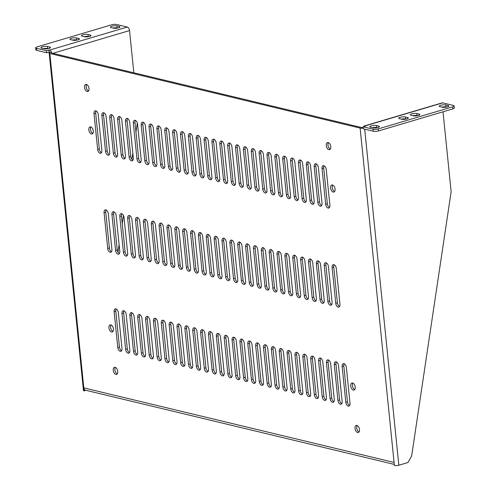 <?xml version="1.0" encoding="UTF-8"?>
<svg xmlns="http://www.w3.org/2000/svg" width="490" height="490" viewBox="0 0 490 490"><rect width="100%" height="100%" fill="white"/><g stroke="black" fill="none" stroke-linecap="round" stroke-linejoin="round"><path stroke-width="0.73" d="M363.182 127.516L361.785 127.584L51.511 53.012L51.695 52.608L51.744 53.067M92.855 133.384A3.681 2.107 73.5 0 1 90.717 130.524A3.681 2.107 73.5 0 1 90.95 126.959M354.742 389.513A3.681 2.107 73.5 0 1 352.604 386.653A3.681 2.107 73.5 0 1 352.837 383.088M334.627 191.492A3.681 2.107 73.5 0 1 332.496 188.632A3.681 2.107 73.5 0 1 332.728 185.073M112.97 331.405A3.681 2.107 73.5 0 1 110.832 328.545A3.681 2.107 73.5 0 1 111.065 324.98M101.479 152.696A3.461 1.978 73.5 0 1 99.323 148.966L95.685 113.178A3.461 1.978 73.5 0 1 96.077 110.954M111.536 251.707A3.461 1.978 73.5 0 1 109.38 247.971L105.742 212.188A3.461 1.978 73.5 0 1 106.134 209.965M121.594 350.711A3.461 1.978 73.5 0 1 119.438 346.981L115.799 311.199A3.461 1.978 73.5 0 1 116.191 308.976M109.344 154.589A3.461 1.978 73.5 0 1 107.181 150.853L103.549 115.07A3.461 1.978 73.5 0 1 103.941 112.847M119.401 253.593A3.461 1.978 73.5 0 1 117.239 249.863L113.606 214.081A3.461 1.978 73.5 0 1 113.999 211.852M129.458 352.604A3.461 1.978 73.5 0 1 127.296 348.874L123.664 313.086A3.461 1.978 73.5 0 1 124.056 310.862M117.208 156.475A3.461 1.978 73.5 0 1 115.046 152.745L111.414 116.957A3.461 1.978 73.5 0 1 111.806 114.734M127.265 255.486A3.461 1.978 73.5 0 1 125.103 251.75L121.471 215.968A3.461 1.978 73.5 0 1 121.863 213.744M137.322 354.49A3.461 1.978 73.5 0 1 135.16 350.76L131.528 314.978A3.461 1.978 73.5 0 1 131.92 312.755M125.066 158.368A3.461 1.978 73.5 0 1 122.91 154.632L119.272 118.85A3.461 1.978 73.5 0 1 119.67 116.626M135.124 257.373A3.461 1.978 73.5 0 1 132.968 253.642L129.329 217.86A3.461 1.978 73.5 0 1 129.728 215.631M145.181 356.383A3.461 1.978 73.5 0 1 143.025 352.653L139.387 316.865A3.461 1.978 73.5 0 1 139.785 314.641M132.931 160.255A3.461 1.978 73.5 0 1 130.775 156.524L127.137 120.736A3.461 1.978 73.5 0 1 127.529 118.513M142.988 259.265A3.461 1.978 73.5 0 1 140.832 255.535L137.194 219.747A3.461 1.978 73.5 0 1 137.586 217.523M153.045 358.276A3.461 1.978 73.5 0 1 150.883 354.54L147.251 318.757A3.461 1.978 73.5 0 1 147.643 316.534M140.795 162.147A3.461 1.978 73.5 0 1 138.633 158.411L135.001 122.629A3.461 1.978 73.5 0 1 135.393 120.405M150.853 261.152A3.461 1.978 73.5 0 1 148.691 257.421L145.058 221.639A3.461 1.978 73.5 0 1 145.45 219.416M160.91 360.162A3.461 1.978 73.5 0 1 158.748 356.432L155.116 320.644A3.461 1.978 73.5 0 1 155.508 318.42M148.66 164.034A3.461 1.978 73.5 0 1 146.498 160.304L142.866 124.521A3.461 1.978 73.5 0 1 143.258 122.292M158.717 263.044A3.461 1.978 73.5 0 1 156.555 259.314L152.923 223.526A3.461 1.978 73.5 0 1 153.315 221.302M168.768 362.055A3.461 1.978 73.5 0 1 166.612 358.319L162.98 322.536A3.461 1.978 73.5 0 1 163.372 320.313M156.518 165.926A3.461 1.978 73.5 0 1 154.362 162.19L150.724 126.408A3.461 1.978 73.5 0 1 151.122 124.184M166.576 264.931A3.461 1.978 73.5 0 1 164.419 261.201L160.781 225.418A3.461 1.978 73.5 0 1 161.179 223.195M176.633 363.941A3.461 1.978 73.5 0 1 174.477 360.211L170.839 324.423A3.461 1.978 73.5 0 1 171.231 322.2M164.383 167.813A3.461 1.978 73.5 0 1 162.227 164.083L158.589 128.3A3.461 1.978 73.5 0 1 158.981 126.071M174.44 266.823A3.461 1.978 73.5 0 1 172.278 263.093L168.646 227.305A3.461 1.978 73.5 0 1 169.038 225.082M184.497 365.834A3.461 1.978 73.5 0 1 182.335 362.098L178.703 326.316A3.461 1.978 73.5 0 1 179.095 324.092M172.247 169.705A3.461 1.978 73.5 0 1 170.085 165.975L166.453 130.187A3.461 1.978 73.5 0 1 166.845 127.963M182.305 268.716A3.461 1.978 73.5 0 1 180.142 264.98L176.51 229.198A3.461 1.978 73.5 0 1 176.902 226.974M192.362 367.721A3.461 1.978 73.5 0 1 190.2 363.99L186.568 328.208A3.461 1.978 73.5 0 1 186.96 325.979M180.112 171.592A3.461 1.978 73.5 0 1 177.95 167.862L174.318 132.079A3.461 1.978 73.5 0 1 174.71 129.856M190.163 270.603A3.461 1.978 73.5 0 1 188.007 266.872L184.369 231.084A3.461 1.978 73.5 0 1 184.767 228.861M200.22 369.613A3.461 1.978 73.5 0 1 198.064 365.877L194.426 330.095A3.461 1.978 73.5 0 1 194.824 327.871M187.97 173.485A3.461 1.978 73.5 0 1 185.814 169.754L182.176 133.966A3.461 1.978 73.5 0 1 182.568 131.743M198.027 272.495A3.461 1.978 73.5 0 1 195.871 268.759L192.233 232.977A3.461 1.978 73.5 0 1 192.625 230.753M208.085 371.5A3.461 1.978 73.5 0 1 205.929 367.77L202.29 331.987A3.461 1.978 73.5 0 1 202.682 329.758M195.835 175.371A3.461 1.978 73.5 0 1 193.673 171.641L190.04 135.859A3.461 1.978 73.5 0 1 190.432 133.635M205.892 274.382A3.461 1.978 73.5 0 1 203.73 270.651L200.098 234.863A3.461 1.978 73.5 0 1 200.49 232.64M215.949 373.392A3.461 1.978 73.5 0 1 213.787 369.662L210.155 333.874A3.461 1.978 73.5 0 1 210.547 331.65M203.699 177.264A3.461 1.978 73.5 0 1 201.537 173.534L197.905 137.745A3.461 1.978 73.5 0 1 198.297 135.522M213.756 276.274A3.461 1.978 73.5 0 1 211.594 272.538L207.962 236.756A3.461 1.978 73.5 0 1 208.354 234.532M223.814 375.279A3.461 1.978 73.5 0 1 221.652 371.549L218.019 335.766A3.461 1.978 73.5 0 1 218.411 333.543M211.558 179.156A3.461 1.978 73.5 0 1 209.401 175.42L205.763 139.638A3.461 1.978 73.5 0 1 206.161 137.414M221.615 278.161A3.461 1.978 73.5 0 1 219.459 274.431L215.821 238.648A3.461 1.978 73.5 0 1 216.219 236.419M231.672 377.171A3.461 1.978 73.5 0 1 229.516 373.441L225.878 337.653A3.461 1.978 73.5 0 1 226.276 335.43M219.422 181.043A3.461 1.978 73.5 0 1 217.266 177.313L213.628 141.524A3.461 1.978 73.5 0 1 214.02 139.301M229.479 280.053A3.461 1.978 73.5 0 1 227.323 276.317L223.685 240.535A3.461 1.978 73.5 0 1 224.077 238.311M239.537 379.058A3.461 1.978 73.5 0 1 237.381 375.328L233.742 339.546A3.461 1.978 73.5 0 1 234.134 337.322M227.287 182.935A3.461 1.978 73.5 0 1 225.124 179.199L221.492 143.417A3.461 1.978 73.5 0 1 221.884 141.194M237.344 281.94A3.461 1.978 73.5 0 1 235.182 278.21L231.55 242.428A3.461 1.978 73.5 0 1 231.942 240.198M247.401 380.951A3.461 1.978 73.5 0 1 245.239 377.22L241.607 341.432A3.461 1.978 73.5 0 1 241.999 339.209M235.151 184.822A3.461 1.978 73.5 0 1 232.989 181.092L229.357 145.303A3.461 1.978 73.5 0 1 229.749 143.08M245.208 283.832A3.461 1.978 73.5 0 1 243.046 280.102L239.414 244.314A3.461 1.978 73.5 0 1 239.806 242.091M255.266 382.843A3.461 1.978 73.5 0 1 253.103 379.107L249.471 343.325A3.461 1.978 73.5 0 1 249.863 341.101M243.009 186.714A3.461 1.978 73.5 0 1 240.853 182.978L237.215 147.196A3.461 1.978 73.5 0 1 237.613 144.973M253.067 285.719A3.461 1.978 73.5 0 1 250.911 281.989L247.272 246.207A3.461 1.978 73.5 0 1 247.671 243.983M263.124 384.73A3.461 1.978 73.5 0 1 260.968 381L257.33 345.211A3.461 1.978 73.5 0 1 257.722 342.988M250.874 188.601A3.461 1.978 73.5 0 1 248.718 184.871L245.08 149.089A3.461 1.978 73.5 0 1 245.472 146.859M260.931 287.612A3.461 1.978 73.5 0 1 258.769 283.882L255.137 248.093A3.461 1.978 73.5 0 1 255.529 245.87M270.988 386.622A3.461 1.978 73.5 0 1 268.826 382.886L265.194 347.104A3.461 1.978 73.5 0 1 265.586 344.88M258.738 190.494A3.461 1.978 73.5 0 1 256.576 186.757L252.944 150.975A3.461 1.978 73.5 0 1 253.336 148.752M268.796 289.498A3.461 1.978 73.5 0 1 266.634 285.768L263.001 249.986A3.461 1.978 73.5 0 1 263.393 247.762M278.853 388.509A3.461 1.978 73.5 0 1 276.691 384.779L273.059 348.99A3.461 1.978 73.5 0 1 273.451 346.767M266.603 192.38A3.461 1.978 73.5 0 1 264.441 188.65L260.809 152.868A3.461 1.978 73.5 0 1 261.201 150.638M276.654 291.391A3.461 1.978 73.5 0 1 274.498 287.661L270.86 251.872A3.461 1.978 73.5 0 1 271.258 249.649M286.711 390.401A3.461 1.978 73.5 0 1 284.555 386.665L280.917 350.883A3.461 1.978 73.5 0 1 281.315 348.66M274.461 194.273A3.461 1.978 73.5 0 1 272.305 190.543L268.667 154.754A3.461 1.978 73.5 0 1 269.059 152.531M284.519 293.283A3.461 1.978 73.5 0 1 282.363 289.547L278.724 253.765A3.461 1.978 73.5 0 1 279.116 251.542M294.576 392.288A3.461 1.978 73.5 0 1 292.42 388.558L288.782 352.776A3.461 1.978 73.5 0 1 289.174 350.546M282.326 196.159A3.461 1.978 73.5 0 1 280.164 192.429L276.532 156.647A3.461 1.978 73.5 0 1 276.924 154.424M292.383 295.17A3.461 1.978 73.5 0 1 290.221 291.44L286.589 255.651A3.461 1.978 73.5 0 1 286.981 253.428M302.44 394.18A3.461 1.978 73.5 0 1 300.278 390.444L296.646 354.662A3.461 1.978 73.5 0 1 297.038 352.439M290.19 198.052A3.461 1.978 73.5 0 1 288.028 194.322L284.396 158.533A3.461 1.978 73.5 0 1 284.788 156.31M300.248 297.062A3.461 1.978 73.5 0 1 298.085 293.326L294.453 257.544A3.461 1.978 73.5 0 1 294.845 255.321M310.305 396.067A3.461 1.978 73.5 0 1 308.143 392.337L304.511 356.555A3.461 1.978 73.5 0 1 304.903 354.331M298.049 199.938A3.461 1.978 73.5 0 1 295.893 196.208L292.254 160.426A3.461 1.978 73.5 0 1 292.653 158.203M308.106 298.949A3.461 1.978 73.5 0 1 305.95 295.219L302.312 259.43A3.461 1.978 73.5 0 1 302.71 257.207M318.163 397.96A3.461 1.978 73.5 0 1 316.007 394.23L312.369 358.441A3.461 1.978 73.5 0 1 312.767 356.218M305.913 201.831A3.461 1.978 73.5 0 1 303.757 198.101L300.119 162.312A3.461 1.978 73.5 0 1 300.511 160.089M315.97 300.842A3.461 1.978 73.5 0 1 313.814 297.105L310.176 261.323A3.461 1.978 73.5 0 1 310.568 259.1M326.028 399.846A3.461 1.978 73.5 0 1 323.872 396.116L320.233 360.334A3.461 1.978 73.5 0 1 320.625 358.11M313.778 203.724A3.461 1.978 73.5 0 1 311.615 199.987L307.983 164.205A3.461 1.978 73.5 0 1 308.375 161.982M323.835 302.728A3.461 1.978 73.5 0 1 321.673 298.998L318.041 263.216A3.461 1.978 73.5 0 1 318.433 260.986M333.892 401.739A3.461 1.978 73.5 0 1 331.73 398.009L328.098 362.22A3.461 1.978 73.5 0 1 328.49 359.997M321.642 205.61A3.461 1.978 73.5 0 1 319.48 201.88L315.848 166.092A3.461 1.978 73.5 0 1 316.24 163.868M331.699 304.621A3.461 1.978 73.5 0 1 329.537 300.885L325.905 265.102A3.461 1.978 73.5 0 1 326.297 262.879M341.757 403.625A3.461 1.978 73.5 0 1 339.595 399.895L335.962 364.113A3.461 1.978 73.5 0 1 336.354 361.89M329.501 207.503A3.461 1.978 73.5 0 1 327.345 203.767L323.706 167.984A3.461 1.978 73.5 0 1 324.104 165.761M339.558 306.507A3.461 1.978 73.5 0 1 337.402 302.777L333.764 266.995A3.461 1.978 73.5 0 1 334.162 264.772M349.615 405.518A3.461 1.978 73.5 0 1 347.459 401.788L343.821 365.999A3.461 1.978 73.5 0 1 344.213 363.776M88.549 90.95A3.681 2.107 73.5 0 1 86.412 88.09A3.681 2.107 73.5 0 1 86.644 84.531M117.282 373.833A3.681 2.107 73.5 0 1 115.144 370.973A3.681 2.107 73.5 0 1 115.377 367.414M330.321 149.064A3.681 2.107 73.5 0 1 328.184 146.204A3.681 2.107 73.5 0 1 328.416 142.639M359.054 431.947A3.681 2.107 73.5 0 1 356.916 429.081A3.681 2.107 73.5 0 1 357.149 425.522M363.237 128.086A3.179 0.821 174.2 0 1 360.119 128.08L49.845 53.502A3.179 0.821 174.2 0 1 49.178 53.085L83.453 390.505A3.179 0.821 -5.8 0 0 84.115 390.928L85.768 390.267M49.178 53.085A3.179 0.821 174.2 0 1 50.403 52.295L51.695 52.608M93.314 130.959A3.681 2.107 73.5 0 1 92.12 133.948A3.681 2.107 73.5 0 1 89.051 131.02A3.681 2.107 73.5 0 1 90.025 126.892A3.681 2.107 73.5 0 1 93.314 130.959M355.201 387.088A3.681 2.107 73.5 0 1 354.007 390.071A3.681 2.107 73.5 0 1 350.938 387.143A3.681 2.107 73.5 0 1 351.912 383.021A3.681 2.107 73.5 0 1 355.201 387.088M335.087 189.067A3.681 2.107 73.5 0 1 333.892 192.056A3.681 2.107 73.5 0 1 330.83 189.128A3.681 2.107 73.5 0 1 331.797 185.006A3.681 2.107 73.5 0 1 335.087 189.067M113.429 328.98A3.681 2.107 73.5 0 1 112.228 331.963A3.681 2.107 73.5 0 1 109.166 329.035A3.681 2.107 73.5 0 1 110.14 324.913A3.681 2.107 73.5 0 1 113.429 328.98M97.657 149.456L94.019 113.674A3.461 1.978 73.5 0 1 95.146 110.863A3.461 1.978 73.5 0 1 98.239 114.685L101.871 150.473A3.461 1.978 73.5 0 1 100.75 153.278A3.461 1.978 73.5 0 1 97.657 149.456L99.323 148.966M107.714 248.467L104.076 212.685A3.461 1.978 73.5 0 1 105.203 209.873A3.461 1.978 73.5 0 1 108.296 213.695L111.928 249.484A3.461 1.978 73.5 0 1 110.801 252.289A3.461 1.978 73.5 0 1 107.714 248.467L109.38 247.971M117.772 347.477L114.133 311.689A3.461 1.978 73.5 0 1 115.26 308.884A3.461 1.978 73.5 0 1 118.353 312.706L121.986 348.488A3.461 1.978 73.5 0 1 120.859 351.299A3.461 1.978 73.5 0 1 117.772 347.477L119.438 346.981M105.515 151.349L101.883 115.56A3.461 1.978 73.5 0 1 103.01 112.755A3.461 1.978 73.5 0 1 106.103 116.577L109.736 152.359A3.461 1.978 73.5 0 1 108.609 155.171A3.461 1.978 73.5 0 1 105.515 151.349L107.181 150.853M115.573 250.359L111.941 214.571A3.461 1.978 73.5 0 1 113.068 211.766A3.461 1.978 73.5 0 1 116.161 215.588L119.793 251.37A3.461 1.978 73.5 0 1 118.666 254.181A3.461 1.978 73.5 0 1 115.573 250.359L117.239 249.863M125.63 349.364L121.998 313.582A3.461 1.978 73.5 0 1 123.125 310.77A3.461 1.978 73.5 0 1 126.218 314.592L129.85 350.381A3.461 1.978 73.5 0 1 128.723 353.186A3.461 1.978 73.5 0 1 125.63 349.364L127.296 348.874M113.38 153.235L109.748 117.453A3.461 1.978 73.5 0 1 110.875 114.648A3.461 1.978 73.5 0 1 113.962 118.47L117.6 154.252A3.461 1.978 73.5 0 1 116.473 157.057A3.461 1.978 73.5 0 1 113.38 153.235L115.046 152.745M123.437 252.246L119.805 216.464A3.461 1.978 73.5 0 1 120.932 213.652A3.461 1.978 73.5 0 1 124.019 217.474L127.657 253.263A3.461 1.978 73.5 0 1 126.53 256.068A3.461 1.978 73.5 0 1 123.437 252.246L125.103 251.75M133.494 351.257L129.862 315.468A3.461 1.978 73.5 0 1 130.989 312.663A3.461 1.978 73.5 0 1 134.076 316.485L137.715 352.267A3.461 1.978 73.5 0 1 136.588 355.079A3.461 1.978 73.5 0 1 133.494 351.257L135.16 350.76M121.244 155.128L117.606 119.346A3.461 1.978 73.5 0 1 118.733 116.534A3.461 1.978 73.5 0 1 121.826 120.356L125.465 156.138A3.461 1.978 73.5 0 1 124.338 158.95A3.461 1.978 73.5 0 1 121.244 155.128L122.91 154.632M131.302 254.139L127.663 218.35A3.461 1.978 73.5 0 1 128.79 215.545A3.461 1.978 73.5 0 1 131.883 219.367L135.522 255.149A3.461 1.978 73.5 0 1 134.395 257.961A3.461 1.978 73.5 0 1 131.302 254.139L132.968 253.642M141.359 353.143L137.721 317.361A3.461 1.978 73.5 0 1 138.848 314.555A3.461 1.978 73.5 0 1 141.941 318.371L145.579 354.16A3.461 1.978 73.5 0 1 144.452 356.965A3.461 1.978 73.5 0 1 141.359 353.143L143.025 352.653M129.109 157.014L125.471 121.232A3.461 1.978 73.5 0 1 126.598 118.427A3.461 1.978 73.5 0 1 129.691 122.249L133.323 158.031A3.461 1.978 73.5 0 1 132.196 160.836A3.461 1.978 73.5 0 1 129.109 157.014L130.775 156.524M139.166 256.025L135.528 220.243A3.461 1.978 73.5 0 1 136.655 217.431A3.461 1.978 73.5 0 1 139.748 221.253L143.38 257.042A3.461 1.978 73.5 0 1 142.253 259.847A3.461 1.978 73.5 0 1 139.166 256.025L140.832 255.535M149.217 355.036L145.585 319.247A3.461 1.978 73.5 0 1 146.712 316.442A3.461 1.978 73.5 0 1 149.805 320.264L153.437 356.046A3.461 1.978 73.5 0 1 152.31 358.858A3.461 1.978 73.5 0 1 149.217 355.036L150.883 354.54M136.967 158.907L133.335 123.125A3.461 1.978 73.5 0 1 134.462 120.313A3.461 1.978 73.5 0 1 137.555 124.135L141.187 159.924A3.461 1.978 73.5 0 1 140.06 162.729A3.461 1.978 73.5 0 1 136.967 158.907L138.633 158.411M147.025 257.918L143.392 222.129A3.461 1.978 73.5 0 1 144.519 219.324A3.461 1.978 73.5 0 1 147.613 223.146L151.245 258.928A3.461 1.978 73.5 0 1 150.118 261.74A3.461 1.978 73.5 0 1 147.025 257.918L148.691 257.421M157.082 356.922L153.45 321.14A3.461 1.978 73.5 0 1 154.577 318.335A3.461 1.978 73.5 0 1 157.67 322.157L161.302 357.939A3.461 1.978 73.5 0 1 160.175 360.744A3.461 1.978 73.5 0 1 157.082 356.922L158.748 356.432M144.832 160.8L141.2 125.011A3.461 1.978 73.5 0 1 142.327 122.206A3.461 1.978 73.5 0 1 145.414 126.028L149.052 161.81A3.461 1.978 73.5 0 1 147.925 164.622A3.461 1.978 73.5 0 1 144.832 160.8L146.498 160.304M154.889 259.804L151.257 224.022A3.461 1.978 73.5 0 1 152.378 221.211A3.461 1.978 73.5 0 1 155.471 225.032L159.109 260.821A3.461 1.978 73.5 0 1 157.982 263.626A3.461 1.978 73.5 0 1 154.889 259.804L156.555 259.314M164.946 358.815L161.314 323.033A3.461 1.978 73.5 0 1 162.435 320.221A3.461 1.978 73.5 0 1 165.528 324.043L169.166 359.825A3.461 1.978 73.5 0 1 168.039 362.637A3.461 1.978 73.5 0 1 164.946 358.815L166.612 358.319M152.696 162.686L149.058 126.904A3.461 1.978 73.5 0 1 150.185 124.093A3.461 1.978 73.5 0 1 153.278 127.915L156.916 163.703A3.461 1.978 73.5 0 1 155.789 166.508A3.461 1.978 73.5 0 1 152.696 162.686L154.362 162.19M162.754 261.697L159.115 225.908A3.461 1.978 73.5 0 1 160.242 223.103A3.461 1.978 73.5 0 1 163.335 226.925L166.968 262.707A3.461 1.978 73.5 0 1 165.847 265.519A3.461 1.978 73.5 0 1 162.754 261.697L164.419 261.201M172.811 360.701L169.173 324.919A3.461 1.978 73.5 0 1 170.3 322.114A3.461 1.978 73.5 0 1 173.393 325.936L177.025 361.718A3.461 1.978 73.5 0 1 175.904 364.523A3.461 1.978 73.5 0 1 172.811 360.701L174.477 360.211M160.561 164.579L156.923 128.79A3.461 1.978 73.5 0 1 158.05 125.985A3.461 1.978 73.5 0 1 161.143 129.807L164.775 165.589A3.461 1.978 73.5 0 1 163.648 168.401A3.461 1.978 73.5 0 1 160.561 164.579L162.227 164.083M170.612 263.583L166.98 227.801A3.461 1.978 73.5 0 1 168.107 224.996A3.461 1.978 73.5 0 1 171.2 228.812L174.832 264.6A3.461 1.978 73.5 0 1 173.705 267.405A3.461 1.978 73.5 0 1 170.612 263.583L172.278 263.093M180.669 362.594L177.037 326.812A3.461 1.978 73.5 0 1 178.164 324A3.461 1.978 73.5 0 1 181.257 327.822L184.889 363.611A3.461 1.978 73.5 0 1 183.762 366.416A3.461 1.978 73.5 0 1 180.669 362.594L182.335 362.098M168.419 166.465L164.787 130.683A3.461 1.978 73.5 0 1 165.914 127.872A3.461 1.978 73.5 0 1 169.007 131.694L172.639 167.482A3.461 1.978 73.5 0 1 171.512 170.287A3.461 1.978 73.5 0 1 168.419 166.465L170.085 165.975M178.476 265.476L174.844 229.688A3.461 1.978 73.5 0 1 175.971 226.882A3.461 1.978 73.5 0 1 179.064 230.704L182.696 266.487A3.461 1.978 73.5 0 1 181.57 269.298A3.461 1.978 73.5 0 1 178.476 265.476L180.142 264.98M188.534 364.487L184.901 328.698A3.461 1.978 73.5 0 1 186.029 325.893A3.461 1.978 73.5 0 1 189.115 329.715L192.754 365.497A3.461 1.978 73.5 0 1 191.627 368.309A3.461 1.978 73.5 0 1 188.534 364.487L190.2 363.99M176.284 168.358L172.651 132.57A3.461 1.978 73.5 0 1 173.772 129.764A3.461 1.978 73.5 0 1 176.865 133.586L180.504 169.369A3.461 1.978 73.5 0 1 179.377 172.18A3.461 1.978 73.5 0 1 176.284 168.358L177.95 167.862M186.341 267.362L182.703 231.58A3.461 1.978 73.5 0 1 183.83 228.775A3.461 1.978 73.5 0 1 186.923 232.597L190.561 268.379A3.461 1.978 73.5 0 1 189.434 271.184A3.461 1.978 73.5 0 1 186.341 267.362L188.007 266.872M196.398 366.373L192.76 330.591A3.461 1.978 73.5 0 1 193.887 327.779A3.461 1.978 73.5 0 1 196.98 331.601L200.618 367.39A3.461 1.978 73.5 0 1 199.491 370.195A3.461 1.978 73.5 0 1 196.398 366.373L198.064 365.877M184.148 170.244L180.51 134.462A3.461 1.978 73.5 0 1 181.637 131.651A3.461 1.978 73.5 0 1 184.73 135.473L188.362 171.261A3.461 1.978 73.5 0 1 187.241 174.066A3.461 1.978 73.5 0 1 184.148 170.244L185.814 169.754M194.205 269.255L190.567 233.473A3.461 1.978 73.5 0 1 191.694 230.661A3.461 1.978 73.5 0 1 194.787 234.483L198.419 270.266A3.461 1.978 73.5 0 1 197.292 273.077A3.461 1.978 73.5 0 1 194.205 269.255L195.871 268.759M204.263 368.266L200.624 332.477A3.461 1.978 73.5 0 1 201.751 329.672A3.461 1.978 73.5 0 1 204.845 333.494L208.477 369.276A3.461 1.978 73.5 0 1 207.35 372.088A3.461 1.978 73.5 0 1 204.263 368.266L205.929 367.77M192.007 172.137L188.374 136.349A3.461 1.978 73.5 0 1 189.501 133.543A3.461 1.978 73.5 0 1 192.595 137.365L196.227 173.148A3.461 1.978 73.5 0 1 195.1 175.959A3.461 1.978 73.5 0 1 192.007 172.137L193.673 171.641M202.064 271.142L198.432 235.359A3.461 1.978 73.5 0 1 199.559 232.554A3.461 1.978 73.5 0 1 202.652 236.376L206.284 272.158A3.461 1.978 73.5 0 1 205.157 274.964A3.461 1.978 73.5 0 1 202.064 271.142L203.73 270.651M212.121 370.152L208.489 334.37A3.461 1.978 73.5 0 1 209.616 331.559A3.461 1.978 73.5 0 1 212.709 335.38L216.341 371.169A3.461 1.978 73.5 0 1 215.214 373.974A3.461 1.978 73.5 0 1 212.121 370.152L213.787 369.662M199.871 174.024L196.239 138.241A3.461 1.978 73.5 0 1 197.366 135.436A3.461 1.978 73.5 0 1 200.453 139.252L204.091 175.04A3.461 1.978 73.5 0 1 202.964 177.846A3.461 1.978 73.5 0 1 199.871 174.024L201.537 173.534M209.928 273.034L206.296 237.252A3.461 1.978 73.5 0 1 207.423 234.441A3.461 1.978 73.5 0 1 210.51 238.263L214.148 274.051A3.461 1.978 73.5 0 1 213.021 276.856A3.461 1.978 73.5 0 1 209.928 273.034L211.594 272.538M219.986 372.045L216.353 336.256A3.461 1.978 73.5 0 1 217.48 333.451A3.461 1.978 73.5 0 1 220.567 337.273L224.206 373.055A3.461 1.978 73.5 0 1 223.079 375.867A3.461 1.978 73.5 0 1 219.986 372.045L221.652 371.549M207.736 175.916L204.097 140.128A3.461 1.978 73.5 0 1 205.224 137.322A3.461 1.978 73.5 0 1 208.317 141.145L211.956 176.927A3.461 1.978 73.5 0 1 210.829 179.738A3.461 1.978 73.5 0 1 207.736 175.916L209.401 175.42M217.793 274.927L214.155 239.138A3.461 1.978 73.5 0 1 215.282 236.333A3.461 1.978 73.5 0 1 218.375 240.155L222.013 275.937A3.461 1.978 73.5 0 1 220.886 278.749A3.461 1.978 73.5 0 1 217.793 274.927L219.459 274.431M227.85 373.931L224.212 338.149A3.461 1.978 73.5 0 1 225.339 335.338A3.461 1.978 73.5 0 1 228.432 339.16L232.07 374.948A3.461 1.978 73.5 0 1 230.943 377.753A3.461 1.978 73.5 0 1 227.85 373.931L229.516 373.441M215.6 177.803L211.962 142.02A3.461 1.978 73.5 0 1 213.089 139.215A3.461 1.978 73.5 0 1 216.182 143.037L219.814 178.819A3.461 1.978 73.5 0 1 218.687 181.625A3.461 1.978 73.5 0 1 215.6 177.803L217.266 177.313M225.657 276.813L222.019 241.031A3.461 1.978 73.5 0 1 223.146 238.22A3.461 1.978 73.5 0 1 226.239 242.042L229.871 277.83A3.461 1.978 73.5 0 1 228.744 280.635A3.461 1.978 73.5 0 1 225.657 276.813L227.323 276.317M235.715 375.824L232.076 340.036A3.461 1.978 73.5 0 1 233.203 337.23A3.461 1.978 73.5 0 1 236.296 341.052L239.929 376.835A3.461 1.978 73.5 0 1 238.802 379.646A3.461 1.978 73.5 0 1 235.715 375.824L237.381 375.328M223.458 179.695L219.826 143.913A3.461 1.978 73.5 0 1 220.953 141.102A3.461 1.978 73.5 0 1 224.046 144.924L227.679 180.706A3.461 1.978 73.5 0 1 226.552 183.517A3.461 1.978 73.5 0 1 223.458 179.695L225.124 179.199M233.516 278.706L229.884 242.918A3.461 1.978 73.5 0 1 231.011 240.112A3.461 1.978 73.5 0 1 234.104 243.934L237.736 279.716A3.461 1.978 73.5 0 1 236.609 282.528A3.461 1.978 73.5 0 1 233.516 278.706L235.182 278.21M243.573 377.71L239.941 341.928A3.461 1.978 73.5 0 1 241.068 339.123A3.461 1.978 73.5 0 1 244.161 342.945L247.793 378.727A3.461 1.978 73.5 0 1 246.666 381.532A3.461 1.978 73.5 0 1 243.573 377.71L245.239 377.22M231.323 181.582L227.691 145.799A3.461 1.978 73.5 0 1 228.818 142.994A3.461 1.978 73.5 0 1 231.905 146.816L235.543 182.599A3.461 1.978 73.5 0 1 234.416 185.404A3.461 1.978 73.5 0 1 231.323 181.582L232.989 181.092M241.38 280.592L237.748 244.81A3.461 1.978 73.5 0 1 238.869 241.999A3.461 1.978 73.5 0 1 241.962 245.821L245.6 281.609A3.461 1.978 73.5 0 1 244.473 284.414A3.461 1.978 73.5 0 1 241.38 280.592L243.046 280.102M251.437 379.603L247.805 343.821A3.461 1.978 73.5 0 1 248.926 341.009A3.461 1.978 73.5 0 1 252.019 344.831L255.657 380.614A3.461 1.978 73.5 0 1 254.531 383.425A3.461 1.978 73.5 0 1 251.437 379.603L253.103 379.107M239.187 183.474L235.549 147.692A3.461 1.978 73.5 0 1 236.676 144.881A3.461 1.978 73.5 0 1 239.769 148.703L243.407 184.491A3.461 1.978 73.5 0 1 242.281 187.296A3.461 1.978 73.5 0 1 239.187 183.474L240.853 182.978M249.245 282.485L245.606 246.697A3.461 1.978 73.5 0 1 246.733 243.891A3.461 1.978 73.5 0 1 249.827 247.713L253.465 283.496A3.461 1.978 73.5 0 1 252.338 286.307A3.461 1.978 73.5 0 1 249.245 282.485L250.911 281.989M259.302 381.49L255.664 345.707A3.461 1.978 73.5 0 1 256.791 342.902A3.461 1.978 73.5 0 1 259.884 346.724L263.516 382.506A3.461 1.978 73.5 0 1 262.395 385.312A3.461 1.978 73.5 0 1 259.302 381.49L260.968 381M247.052 185.367L243.414 149.579A3.461 1.978 73.5 0 1 244.541 146.773A3.461 1.978 73.5 0 1 247.634 150.595L251.266 186.378A3.461 1.978 73.5 0 1 250.139 189.189A3.461 1.978 73.5 0 1 247.052 185.367L248.718 184.871M257.103 284.372L253.471 248.589A3.461 1.978 73.5 0 1 254.598 245.778A3.461 1.978 73.5 0 1 257.691 249.6L261.323 285.388A3.461 1.978 73.5 0 1 260.196 288.194A3.461 1.978 73.5 0 1 257.103 284.372L258.769 283.882M267.16 383.382L263.528 347.6A3.461 1.978 73.5 0 1 264.655 344.788A3.461 1.978 73.5 0 1 267.748 348.611L271.38 384.399A3.461 1.978 73.5 0 1 270.253 387.204A3.461 1.978 73.5 0 1 267.16 383.382L268.826 382.886M254.91 187.254L251.278 151.471A3.461 1.978 73.5 0 1 252.405 148.66A3.461 1.978 73.5 0 1 255.498 152.482L259.13 188.27A3.461 1.978 73.5 0 1 258.003 191.076A3.461 1.978 73.5 0 1 254.91 187.254L256.576 186.757M264.968 286.264L261.335 250.476A3.461 1.978 73.5 0 1 262.462 247.671A3.461 1.978 73.5 0 1 265.555 251.493L269.188 287.275A3.461 1.978 73.5 0 1 268.061 290.086A3.461 1.978 73.5 0 1 264.968 286.264L266.634 285.768M275.025 385.275L271.393 349.486A3.461 1.978 73.5 0 1 272.52 346.681A3.461 1.978 73.5 0 1 275.607 350.503L279.245 386.285A3.461 1.978 73.5 0 1 278.118 389.091A3.461 1.978 73.5 0 1 275.025 385.275L276.691 384.779M262.775 189.146L259.143 153.358A3.461 1.978 73.5 0 1 260.264 150.553A3.461 1.978 73.5 0 1 263.357 154.375L266.995 190.157A3.461 1.978 73.5 0 1 265.868 192.968A3.461 1.978 73.5 0 1 262.775 189.146L264.441 188.65M272.832 288.151L269.194 252.368A3.461 1.978 73.5 0 1 270.321 249.563A3.461 1.978 73.5 0 1 273.414 253.385L277.052 289.167A3.461 1.978 73.5 0 1 275.925 291.973A3.461 1.978 73.5 0 1 272.832 288.151L274.498 287.661M282.889 387.161L279.251 351.379A3.461 1.978 73.5 0 1 280.378 348.568A3.461 1.978 73.5 0 1 283.471 352.39L287.109 388.178A3.461 1.978 73.5 0 1 285.982 390.983A3.461 1.978 73.5 0 1 282.889 387.161L284.555 386.665M270.639 191.033L267.001 155.25A3.461 1.978 73.5 0 1 268.128 152.439A3.461 1.978 73.5 0 1 271.221 156.261L274.853 192.049A3.461 1.978 73.5 0 1 273.732 194.855A3.461 1.978 73.5 0 1 270.639 191.033L272.305 190.543M280.697 290.043L277.058 254.261A3.461 1.978 73.5 0 1 278.185 251.45A3.461 1.978 73.5 0 1 281.278 255.272L284.911 291.054A3.461 1.978 73.5 0 1 283.79 293.865A3.461 1.978 73.5 0 1 280.697 290.043L282.363 289.547M290.754 389.054L287.115 353.266A3.461 1.978 73.5 0 1 288.243 350.46A3.461 1.978 73.5 0 1 291.336 354.282L294.968 390.065A3.461 1.978 73.5 0 1 293.841 392.876A3.461 1.978 73.5 0 1 290.754 389.054L292.42 388.558M278.498 192.925L274.865 157.137A3.461 1.978 73.5 0 1 275.993 154.332A3.461 1.978 73.5 0 1 279.086 158.154L282.718 193.936A3.461 1.978 73.5 0 1 281.591 196.747A3.461 1.978 73.5 0 1 278.498 192.925L280.164 192.429M288.555 291.93L284.923 256.148A3.461 1.978 73.5 0 1 286.05 253.342A3.461 1.978 73.5 0 1 289.143 257.164L292.775 292.947A3.461 1.978 73.5 0 1 291.648 295.752A3.461 1.978 73.5 0 1 288.555 291.93L290.221 291.44M298.612 390.94L294.98 355.158A3.461 1.978 73.5 0 1 296.107 352.347A3.461 1.978 73.5 0 1 299.2 356.169L302.832 391.957A3.461 1.978 73.5 0 1 301.705 394.762A3.461 1.978 73.5 0 1 298.612 390.94L300.278 390.444M286.362 194.812L282.73 159.03A3.461 1.978 73.5 0 1 283.857 156.218A3.461 1.978 73.5 0 1 286.944 160.04L290.582 195.829A3.461 1.978 73.5 0 1 289.455 198.634A3.461 1.978 73.5 0 1 286.362 194.812L288.028 194.322M296.419 293.822L292.787 258.04A3.461 1.978 73.5 0 1 293.914 255.229A3.461 1.978 73.5 0 1 297.001 259.051L300.639 294.839A3.461 1.978 73.5 0 1 299.513 297.644A3.461 1.978 73.5 0 1 296.419 293.822L298.085 293.326M306.477 392.833L302.845 357.045A3.461 1.978 73.5 0 1 303.971 354.239A3.461 1.978 73.5 0 1 307.059 358.061L310.697 393.844A3.461 1.978 73.5 0 1 309.57 396.655A3.461 1.978 73.5 0 1 306.477 392.833L308.143 392.337M294.227 196.704L290.588 160.916A3.461 1.978 73.5 0 1 291.715 158.111A3.461 1.978 73.5 0 1 294.809 161.933L298.447 197.715A3.461 1.978 73.5 0 1 297.32 200.526A3.461 1.978 73.5 0 1 294.227 196.704L295.893 196.208M304.284 295.715L300.646 259.927A3.461 1.978 73.5 0 1 301.773 257.121A3.461 1.978 73.5 0 1 304.866 260.943L308.504 296.726A3.461 1.978 73.5 0 1 307.377 299.531A3.461 1.978 73.5 0 1 304.284 295.715L305.95 295.219M314.341 394.72L310.703 358.937A3.461 1.978 73.5 0 1 311.83 356.126A3.461 1.978 73.5 0 1 314.923 359.948L318.561 395.736A3.461 1.978 73.5 0 1 317.434 398.541A3.461 1.978 73.5 0 1 314.341 394.72L316.007 394.23M302.091 198.591L298.453 162.809A3.461 1.978 73.5 0 1 299.58 160.003A3.461 1.978 73.5 0 1 302.673 163.825L306.305 199.608A3.461 1.978 73.5 0 1 305.178 202.413A3.461 1.978 73.5 0 1 302.091 198.591L303.757 198.101M312.148 297.602L308.51 261.819A3.461 1.978 73.5 0 1 309.637 259.008A3.461 1.978 73.5 0 1 312.73 262.83L316.362 298.618A3.461 1.978 73.5 0 1 315.235 301.424A3.461 1.978 73.5 0 1 312.148 297.602L313.814 297.105M322.206 396.612L318.567 360.824A3.461 1.978 73.5 0 1 319.694 358.019A3.461 1.978 73.5 0 1 322.788 361.841L326.42 397.623A3.461 1.978 73.5 0 1 325.293 400.434A3.461 1.978 73.5 0 1 322.206 396.612L323.872 396.116M309.95 200.484L306.317 164.701A3.461 1.978 73.5 0 1 307.444 161.89A3.461 1.978 73.5 0 1 310.538 165.712L314.17 201.494A3.461 1.978 73.5 0 1 313.043 204.306A3.461 1.978 73.5 0 1 309.95 200.484L311.615 199.987M320.007 299.494L316.375 263.706A3.461 1.978 73.5 0 1 317.502 260.901A3.461 1.978 73.5 0 1 320.595 264.723L324.227 300.505A3.461 1.978 73.5 0 1 323.1 303.316A3.461 1.978 73.5 0 1 320.007 299.494L321.673 298.998M330.064 398.499L326.432 362.716A3.461 1.978 73.5 0 1 327.559 359.905A3.461 1.978 73.5 0 1 330.652 363.727L334.284 399.515A3.461 1.978 73.5 0 1 333.157 402.321A3.461 1.978 73.5 0 1 330.064 398.499L331.73 398.009M317.814 202.37L314.182 166.588A3.461 1.978 73.5 0 1 315.309 163.782A3.461 1.978 73.5 0 1 318.396 167.605L322.034 203.387A3.461 1.978 73.5 0 1 320.907 206.192A3.461 1.978 73.5 0 1 317.814 202.37L319.48 201.88M327.871 301.381L324.239 265.598A3.461 1.978 73.5 0 1 325.366 262.787A3.461 1.978 73.5 0 1 328.453 266.609L332.091 302.397A3.461 1.978 73.5 0 1 330.964 305.203A3.461 1.978 73.5 0 1 327.871 301.381L329.537 300.885M337.929 400.391L334.296 364.603A3.461 1.978 73.5 0 1 335.417 361.798A3.461 1.978 73.5 0 1 338.51 365.62L342.149 401.402A3.461 1.978 73.5 0 1 341.022 404.213A3.461 1.978 73.5 0 1 337.929 400.391L339.595 399.895M325.679 204.263L322.04 168.48A3.461 1.978 73.5 0 1 323.167 165.669A3.461 1.978 73.5 0 1 326.26 169.491L329.899 205.279A3.461 1.978 73.5 0 1 328.772 208.085A3.461 1.978 73.5 0 1 325.679 204.263L327.345 203.767M335.736 303.273L332.098 267.485A3.461 1.978 73.5 0 1 333.224 264.68A3.461 1.978 73.5 0 1 336.318 268.502L339.956 304.284A3.461 1.978 73.5 0 1 338.829 307.095A3.461 1.978 73.5 0 1 335.736 303.273L337.402 302.777M345.793 402.278L342.155 366.496A3.461 1.978 73.5 0 1 343.282 363.69A3.461 1.978 73.5 0 1 346.375 367.512L350.007 403.295A3.461 1.978 73.5 0 1 348.886 406.1A3.461 1.978 73.5 0 1 345.793 402.278L347.459 401.788M89.002 88.525A3.681 2.107 73.5 0 1 87.808 91.514A3.681 2.107 73.5 0 1 84.746 88.586A3.681 2.107 73.5 0 1 85.713 84.464A3.681 2.107 73.5 0 1 89.002 88.525M117.741 371.408A3.681 2.107 73.5 0 1 116.54 374.397A3.681 2.107 73.5 0 1 113.478 371.469A3.681 2.107 73.5 0 1 114.452 367.341A3.681 2.107 73.5 0 1 117.741 371.408M330.781 146.639A3.681 2.107 73.5 0 1 329.58 149.621A3.681 2.107 73.5 0 1 326.518 146.694A3.681 2.107 73.5 0 1 327.491 142.572A3.681 2.107 73.5 0 1 330.781 146.639M359.513 429.522A3.681 2.107 73.5 0 1 358.312 432.505A3.681 2.107 73.5 0 1 355.25 429.577A3.681 2.107 73.5 0 1 356.224 425.455A3.681 2.107 73.5 0 1 359.513 429.522M394.095 462.542A3.179 2.475 -76.5 0 1 394.083 462.444L394.395 465.5A3.179 0.821 -5.8 0 0 398.829 465.224L407.901 462.536L411.631 456.061L451.137 191.737L443.021 111.8M84.115 390.928L83.808 387.872A3.179 2.475 103.5 0 0 85.566 390.218L394.285 464.422M137.316 122.984L135.957 132.055M132.821 153.058L131.877 159.373M123.48 215.545L122.255 223.728M119.119 244.724L117.998 252.203M52.816 53.324L129.544 30.576L133.831 72.796M363.623 126.659A3.179 1.819 73.5 0 1 364.407 125.93A3.179 1.819 73.5 0 1 365.001 125.924L365.607 126.071L363.108 126.812L373.123 129.219A3.681 0.949 -5.8 0 0 378.262 128.901L452.723 106.82A3.681 0.949 -5.8 0 0 454.138 105.913A3.681 0.949 -5.8 0 0 453.373 105.424L442.74 102.869A3.179 1.819 -106.5 0 0 442.152 102.882L364.407 125.93M129.544 30.576A3.179 1.819 -106.5 0 0 127.296 27.054L116.669 24.5A3.681 0.949 174.2 0 0 111.53 24.819L37.075 46.893A3.681 0.949 174.2 0 0 35.654 47.806L35.862 49.845A3.681 0.949 174.2 0 0 36.627 50.329L36.425 48.29A3.681 0.949 174.2 0 1 35.654 47.806M127.296 27.054L49.551 50.102A3.179 1.819 73.5 0 1 51.585 52.583M411.104 115.254A3.681 0.949 174.2 0 1 410.338 114.77A3.681 0.949 174.2 0 1 412.764 113.619A3.681 0.949 174.2 0 1 416.892 113.539L419.134 114.078A3.681 0.949 174.2 0 1 419.899 114.562A3.681 0.949 174.2 0 1 417.474 115.713A3.681 0.949 174.2 0 1 413.346 115.793L411.104 115.254M399.534 118.684A3.681 0.949 174.2 0 1 398.768 118.2A3.681 0.949 174.2 0 1 401.194 117.049A3.681 0.949 174.2 0 1 405.322 116.969L407.564 117.508A3.681 0.949 174.2 0 1 408.329 117.992A3.681 0.949 174.2 0 1 405.904 119.144A3.681 0.949 174.2 0 1 401.782 119.223L399.534 118.684M370.612 127.259A3.681 0.949 174.2 0 1 369.846 126.775A3.681 0.949 174.2 0 1 372.271 125.624A3.681 0.949 174.2 0 1 376.4 125.544L378.641 126.083A3.681 0.949 174.2 0 1 379.407 126.567A3.681 0.949 174.2 0 1 376.982 127.719A3.681 0.949 174.2 0 1 372.853 127.798L370.612 127.259M440.026 106.679A3.681 0.949 174.2 0 1 439.261 106.189A3.681 0.949 174.2 0 1 441.686 105.038A3.681 0.949 174.2 0 1 445.814 104.964L448.056 105.503A3.681 0.949 174.2 0 1 448.822 105.987A3.681 0.949 174.2 0 1 446.396 107.138A3.681 0.949 174.2 0 1 442.274 107.218L440.026 106.679M363.108 126.812L363.317 128.846L373.331 131.253A3.681 0.949 -5.8 0 0 378.47 130.934L452.925 108.86A3.681 0.949 -5.8 0 0 454.346 107.947L454.138 105.913M412.856 115.677A3.681 0.949 174.2 0 1 417.094 115.573L417.584 115.695M401.292 119.107A3.681 0.949 174.2 0 1 405.524 119.003L406.014 119.125M372.363 127.682A3.681 0.949 174.2 0 1 376.602 127.578L377.092 127.7M441.784 107.102A3.681 0.949 174.2 0 1 446.016 106.998L446.506 107.12M88.708 36.646L88.218 36.53A3.681 0.949 -5.8 0 0 83.986 36.634M77.144 40.082L76.654 39.959A3.681 0.949 -5.8 0 0 72.416 40.064M48.216 48.657L47.726 48.535A3.681 0.949 -5.8 0 0 43.494 48.639M117.637 28.071L117.147 27.955A3.681 0.949 -5.8 0 0 112.908 28.053M50.127 52.387A1.06 0.606 -106.5 0 0 49.76 52.142L46.648 52.736L36.627 50.329M49.551 50.102L46.44 50.697L36.425 48.29M90.258 35.035L88.016 34.496A3.681 0.949 -5.8 0 0 83.888 34.569A3.681 0.949 -5.8 0 0 81.463 35.721A3.681 0.949 -5.8 0 0 82.228 36.211L84.476 36.75A3.681 0.949 -5.8 0 0 88.598 36.67A3.681 0.949 -5.8 0 0 91.024 35.519A3.681 0.949 -5.8 0 0 90.258 35.035L90.374 36.15M78.688 38.465L76.446 37.926A3.681 0.949 -5.8 0 0 72.324 38A3.681 0.949 -5.8 0 0 69.892 39.151A3.681 0.949 -5.8 0 0 70.658 39.641L72.906 40.18A3.681 0.949 -5.8 0 0 77.028 40.1A3.681 0.949 -5.8 0 0 79.454 38.949A3.681 0.949 -5.8 0 0 78.688 38.465L78.804 39.58M49.766 47.04L47.524 46.501A3.681 0.949 -5.8 0 0 43.396 46.581A3.681 0.949 -5.8 0 0 40.97 47.732A3.681 0.949 -5.8 0 0 41.736 48.216L43.984 48.755A3.681 0.949 -5.8 0 0 48.106 48.675A3.681 0.949 -5.8 0 0 50.531 47.524A3.681 0.949 -5.8 0 0 49.766 47.04L49.882 48.155M119.18 26.46L116.939 25.921A3.681 0.949 -5.8 0 0 112.816 25.995A3.681 0.949 -5.8 0 0 110.385 27.146A3.681 0.949 -5.8 0 0 111.15 27.636L113.398 28.175A3.681 0.949 -5.8 0 0 117.52 28.095A3.681 0.949 -5.8 0 0 119.946 26.944A3.681 0.949 -5.8 0 0 119.18 26.46L119.297 27.575M49.147 51.995L48.939 49.956M46.648 52.736L46.44 50.697M94.019 113.674L95.685 113.178M104.076 212.685L105.742 212.188M114.133 311.689L115.799 311.199M101.883 115.56L103.549 115.07M111.941 214.571L113.606 214.081M121.998 313.582L123.664 313.086M109.748 117.453L111.414 116.957M119.805 216.464L121.471 215.968M129.862 315.468L131.528 314.978M117.606 119.346L119.272 118.85M127.663 218.35L129.329 217.86M137.721 317.361L139.387 316.865M125.471 121.232L127.137 120.736M135.528 220.243L137.194 219.747M145.585 319.247L147.251 318.757M133.335 123.125L135.001 122.629M143.392 222.129L145.058 221.639M153.45 321.14L155.116 320.644M141.2 125.011L142.866 124.521M151.257 224.022L152.923 223.526M161.314 323.033L162.98 322.536M149.058 126.904L150.724 126.408M159.115 225.908L160.781 225.418M169.173 324.919L170.839 324.423M156.923 128.79L158.589 128.3M166.98 227.801L168.646 227.305M177.037 326.812L178.703 326.316M164.787 130.683L166.453 130.187M174.844 229.688L176.51 229.198M184.901 328.698L186.568 328.208M172.651 132.57L174.318 132.079M182.703 231.58L184.369 231.084M192.76 330.591L194.426 330.095M180.51 134.462L182.176 133.966M190.567 233.473L192.233 232.977M200.624 332.477L202.29 331.987M188.374 136.349L190.04 135.859M198.432 235.359L200.098 234.863M208.489 334.37L210.155 333.874M196.239 138.241L197.905 137.745M206.296 237.252L207.962 236.756M216.353 336.256L218.019 335.766M204.097 140.128L205.763 139.638M214.155 239.138L215.821 238.648M224.212 338.149L225.878 337.653M211.962 142.02L213.628 141.524M222.019 241.031L223.685 240.535M232.076 340.036L233.742 339.546M219.826 143.913L221.492 143.417M229.884 242.918L231.55 242.428M239.941 341.928L241.607 341.432M227.691 145.799L229.357 145.303M237.748 244.81L239.414 244.314M247.805 343.821L249.471 343.325M235.549 147.692L237.215 147.196M245.606 246.697L247.272 246.207M255.664 345.707L257.33 345.211M243.414 149.579L245.08 149.089M253.471 248.589L255.137 248.093M263.528 347.6L265.194 347.104M251.278 151.471L252.944 150.975M261.335 250.476L263.001 249.986M271.393 349.486L273.059 348.99M259.143 153.358L260.809 152.868M269.194 252.368L270.86 251.872M279.251 351.379L280.917 350.883M267.001 155.25L268.667 154.754M277.058 254.261L278.724 253.765M287.115 353.266L288.782 352.776M274.865 157.137L276.532 156.647M284.923 256.148L286.589 255.651M294.98 355.158L296.646 354.662M282.73 159.03L284.396 158.533M292.787 258.04L294.453 257.544M302.845 357.045L304.511 356.555M290.588 160.916L292.254 160.426M300.646 259.927L302.312 259.43M310.703 358.937L312.369 358.441M298.453 162.809L300.119 162.312M308.51 261.819L310.176 261.323M318.567 360.824L320.233 360.334M306.317 164.701L307.983 164.205M316.375 263.706L318.041 263.216M326.432 362.716L328.098 362.22M314.182 166.588L315.848 166.092M324.239 265.598L325.905 265.102M334.296 364.603L335.962 364.113M322.04 168.48L323.706 167.984M332.098 267.485L333.764 266.995M342.155 366.496L343.821 365.999M360.119 128.08L394.083 462.444L83.808 387.872L49.845 53.502M398.829 465.224L364.695 129.176M365.001 125.924L442.74 102.869M452.723 106.82L452.925 108.86M417.094 115.573L416.892 113.539M419.134 114.078L419.244 115.193M405.524 119.003L405.322 116.969M407.564 117.508L407.68 118.623M376.602 127.578L376.4 125.544M378.641 126.083L378.752 127.198M446.016 106.998L445.814 104.964M448.056 105.503L448.166 106.618M378.47 130.934L378.262 128.901M373.123 129.219L373.331 131.253M88.016 34.496L88.218 36.53M76.446 37.926L76.654 39.959M47.524 46.501L47.726 48.535M116.939 25.921L117.147 27.955"/></g></svg>
